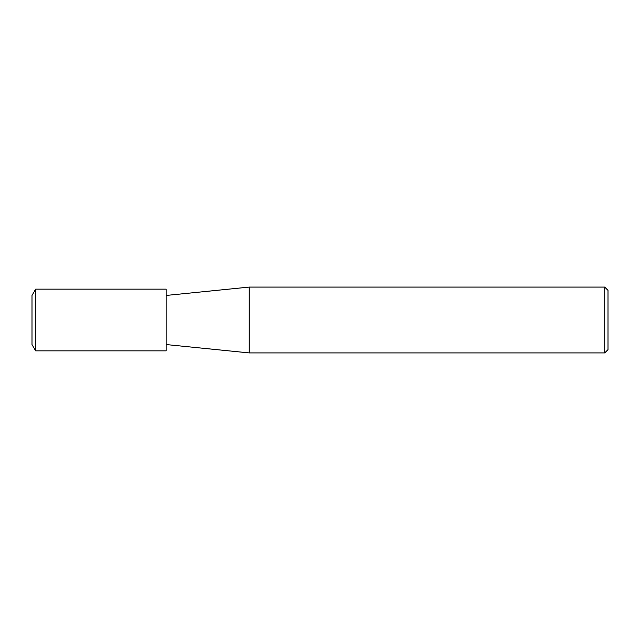 <?xml version="1.0" encoding="UTF-8"?>
<svg xmlns="http://www.w3.org/2000/svg" width="640" height="640" viewBox="0 0 640 640"><rect width="100%" height="100%" fill="white"/><g stroke="black" fill="none" stroke-linecap="round" stroke-linejoin="round"><path stroke-width="0.96" d="M604.712 352.912L604.712 287.088L608 290.376L608 349.624L604.712 352.912L249.232 352.912L166.128 344.552M166.128 295.448L249.232 287.088L249.232 352.912L249.232 287.088L604.712 287.088M35.64 350.856L32 344.552L32 295.448L35.64 289.144L166.128 289.144L166.128 350.856L35.64 350.856L35.64 289.144"/></g></svg>
